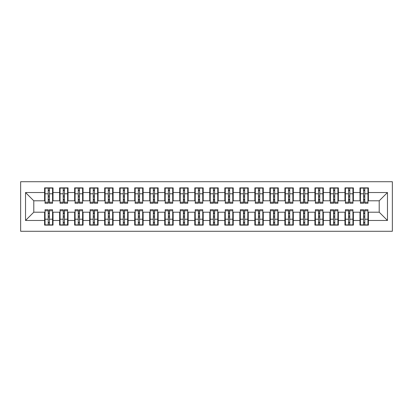 <?xml version="1.0" encoding="UTF-8"?>
<svg xmlns="http://www.w3.org/2000/svg" width="413" height="413" viewBox="0 0 413 413"><rect width="100%" height="100%" fill="white"/><g stroke="black" fill="none" stroke-linecap="round" stroke-linejoin="round"><path stroke-width="0.62" d="M20.65 231.28L392.35 231.28L392.35 181.72L20.65 181.72L20.65 231.28M363.59 196.965L364.793 196.965L363.59 196.965M364.793 216.035L363.59 216.035L364.793 216.035M348.572 196.965L349.775 196.965L348.572 196.965M349.775 216.035L348.572 216.035L349.775 216.035M333.554 196.965L334.757 196.965L333.554 196.965M334.757 216.035L333.554 216.035L334.757 216.035M318.537 196.965L319.739 196.965L318.537 196.965M319.739 216.035L318.537 216.035L319.739 216.035M303.519 196.965L304.717 196.965L303.519 196.965M304.717 216.035L303.519 216.035L304.717 216.035M288.501 196.965L289.699 196.965L288.501 196.965M289.699 216.035L288.501 216.035L289.699 216.035M273.483 196.965L274.681 196.965L273.483 196.965M274.681 216.035L273.483 216.035L274.681 216.035M258.461 196.965L259.663 196.965L258.461 196.965M259.663 216.035L258.461 216.035L259.663 216.035M243.443 196.965L244.646 196.965L243.443 196.965M244.646 216.035L243.443 216.035L244.646 216.035M228.425 196.965L229.628 196.965L228.425 196.965M229.628 216.035L228.425 216.035L229.628 216.035M213.407 196.965L214.61 196.965L213.407 196.965M214.61 216.035L213.407 216.035L214.61 216.035M198.39 196.965L199.593 196.965L198.39 196.965M199.593 216.035L198.39 216.035L199.593 216.035M183.372 196.965L184.575 196.965L183.372 196.965M184.575 216.035L183.372 216.035L184.575 216.035M168.354 196.965L169.557 196.965L168.354 196.965M169.557 216.035L168.354 216.035L169.557 216.035M153.337 196.965L154.539 196.965L153.337 196.965M154.539 216.035L153.337 216.035L154.539 216.035M138.319 196.965L139.517 196.965L138.319 196.965M139.517 216.035L138.319 216.035L139.517 216.035M123.301 196.965L124.499 196.965L123.301 196.965M124.499 216.035L123.301 216.035L124.499 216.035M108.283 196.965L109.481 196.965L108.283 196.965M109.481 216.035L108.283 216.035L109.481 216.035M93.261 196.965L94.463 196.965L93.261 196.965M94.463 216.035L93.261 216.035L94.463 216.035M78.243 196.965L79.446 196.965L78.243 196.965M79.446 216.035L78.243 216.035L79.446 216.035M63.225 196.965L64.428 196.965L63.225 196.965M64.428 216.035L63.225 216.035L64.428 216.035M45.053 200.795L33.789 200.795L25.529 192.535L25.529 220.465L44.604 220.465L44.604 225.121L53.014 225.121L53.014 220.465L59.622 220.465L59.622 225.121L68.031 225.121L68.031 220.465L74.639 220.465L74.639 225.121L83.049 225.121L83.049 220.465L89.657 220.465L89.657 225.121L98.067 225.121L98.067 220.465L104.675 220.465L104.675 225.121L113.085 225.121L113.085 220.465L119.693 220.465L119.693 225.121L128.107 225.121L128.107 220.465L134.715 220.465L134.715 225.121L143.125 225.121L143.125 220.465L149.733 220.465L149.733 225.121L158.143 225.121L158.143 220.465L164.751 220.465L164.751 225.121L173.161 225.121L173.161 220.465L179.769 220.465L179.769 225.121L188.178 225.121L188.178 220.465L194.786 220.465L194.786 225.121L203.196 225.121L203.196 220.465L209.804 220.465L209.804 225.121L218.214 225.121L218.214 220.465L224.822 220.465L224.822 225.121L233.231 225.121L233.231 220.465L239.839 220.465L239.839 225.121L248.249 225.121L248.249 220.465L254.857 220.465L254.857 225.121L263.267 225.121L263.267 220.465L269.875 220.465L269.875 225.121L278.285 225.121L278.285 220.465L284.893 220.465L284.893 225.121L293.307 225.121L293.307 220.465L299.915 220.465L299.915 225.121L308.325 225.121L308.325 220.465L314.933 220.465L314.933 225.121L323.343 225.121L323.343 220.465L329.951 220.465L329.951 225.121L338.361 225.121L338.361 220.465L344.969 220.465L344.969 225.121L353.378 225.121L353.378 220.465L359.986 220.465L359.986 225.121L368.396 225.121L368.396 212.205L379.211 212.205L379.211 200.795L367.947 200.795M25.529 192.535L44.604 192.535L44.604 200.795M379.211 200.795L387.471 192.535L368.396 192.535L368.396 187.879L359.986 187.879L359.986 192.535L353.378 192.535L353.378 187.879L344.969 187.879L344.969 192.535L338.361 192.535L338.361 187.879L329.951 187.879L329.951 192.535L323.343 192.535L323.343 187.879L314.933 187.879L314.933 192.535L308.325 192.535L308.325 187.879L299.915 187.879L299.915 192.535L293.307 192.535L293.307 187.879L284.893 187.879L284.893 192.535L278.285 192.535L278.285 187.879L269.875 187.879L269.875 192.535L263.267 192.535L263.267 187.879L254.857 187.879L254.857 192.535L248.249 192.535L248.249 187.879L239.839 187.879L239.839 192.535L233.231 192.535L233.231 187.879L224.822 187.879L224.822 192.535L218.214 192.535L218.214 187.879L209.804 187.879L209.804 192.535L203.196 192.535L203.196 187.879L194.786 187.879L194.786 192.535L188.178 192.535L188.178 187.879L179.769 187.879L179.769 192.535L173.161 192.535L173.161 187.879L164.751 187.879L164.751 192.535L158.143 192.535L158.143 187.879L149.733 187.879L149.733 192.535L143.125 192.535L143.125 187.879L134.715 187.879L134.715 192.535L128.107 192.535L128.107 187.879L119.693 187.879L119.693 192.535L113.085 192.535L113.085 187.879L104.675 187.879L104.675 192.535L98.067 192.535L98.067 187.879L89.657 187.879L89.657 192.535L83.049 192.535L83.049 187.879L74.639 187.879L74.639 192.535L68.031 192.535L68.031 187.879L59.622 187.879L59.622 192.535L53.014 192.535L53.014 187.879L44.604 187.879L44.604 192.535M387.471 192.535L387.471 220.465L368.396 220.465M353.378 220.465L353.378 212.205L360.435 212.205M359.986 220.465L359.986 212.205M368.396 192.535L368.396 200.795M338.361 220.465L338.361 212.205L345.418 212.205M344.969 220.465L344.969 212.205M359.986 192.535L359.986 200.795L352.929 200.795M353.378 192.535L353.378 200.795M323.343 220.465L323.343 212.205L330.4 212.205M329.951 220.465L329.951 212.205M344.969 192.535L344.969 200.795L337.911 200.795M338.361 192.535L338.361 200.795M308.325 220.465L308.325 212.205L315.382 212.205M314.933 220.465L314.933 212.205M329.951 192.535L329.951 200.795L322.889 200.795M323.343 192.535L323.343 200.795M293.307 220.465L293.307 212.205L300.365 212.205M299.915 220.465L299.915 212.205M314.933 192.535L314.933 200.795L307.871 200.795M308.325 192.535L308.325 200.795M278.285 220.465L278.285 212.205L285.347 212.205M284.893 220.465L284.893 212.205M299.915 192.535L299.915 200.795L292.853 200.795M293.307 192.535L293.307 200.795M263.267 220.465L263.267 212.205L270.329 212.205M269.875 220.465L269.875 212.205M284.893 192.535L284.893 200.795L277.835 200.795M278.285 192.535L278.285 200.795M248.249 220.465L248.249 212.205L255.311 212.205M254.857 220.465L254.857 212.205M269.875 192.535L269.875 200.795L262.818 200.795M263.267 192.535L263.267 200.795M233.231 220.465L233.231 212.205L240.289 212.205M239.839 220.465L239.839 212.205M254.857 192.535L254.857 200.795L247.8 200.795M248.249 192.535L248.249 200.795M218.214 220.465L218.214 212.205L225.271 212.205M224.822 220.465L224.822 212.205M239.839 192.535L239.839 200.795L232.782 200.795M233.231 192.535L233.231 200.795M203.196 220.465L203.196 212.205L210.253 212.205M209.804 220.465L209.804 212.205M224.822 192.535L224.822 200.795L217.765 200.795M218.214 192.535L218.214 200.795M188.178 220.465L188.178 212.205L195.235 212.205M194.786 220.465L194.786 212.205M209.804 192.535L209.804 200.795L202.747 200.795M203.196 192.535L203.196 200.795M173.161 220.465L173.161 212.205L180.218 212.205M179.769 220.465L179.769 212.205M194.786 192.535L194.786 200.795L187.729 200.795M188.178 192.535L188.178 200.795M158.143 220.465L158.143 212.205L165.2 212.205M164.751 220.465L164.751 212.205M179.769 192.535L179.769 200.795L172.711 200.795M173.161 192.535L173.161 200.795M143.125 220.465L143.125 212.205L150.182 212.205M149.733 220.465L149.733 212.205M164.751 192.535L164.751 200.795L157.689 200.795M158.143 192.535L158.143 200.795M128.107 220.465L128.107 212.205L135.165 212.205M134.715 220.465L134.715 212.205M149.733 192.535L149.733 200.795L142.671 200.795M143.125 192.535L143.125 200.795M113.085 220.465L113.085 212.205L120.147 212.205M119.693 220.465L119.693 212.205M134.715 192.535L134.715 200.795L127.653 200.795M128.107 192.535L128.107 200.795M98.067 220.465L98.067 212.205L105.129 212.205M104.675 220.465L104.675 212.205M119.693 192.535L119.693 200.795L112.635 200.795M113.085 192.535L113.085 200.795M83.049 220.465L83.049 212.205L90.111 212.205M89.657 220.465L89.657 212.205M104.675 192.535L104.675 200.795L97.618 200.795M98.067 192.535L98.067 200.795M68.031 220.465L68.031 212.205L75.089 212.205M74.639 220.465L74.639 212.205M89.657 192.535L89.657 200.795L82.6 200.795M83.049 192.535L83.049 200.795M53.014 220.465L53.014 212.205L60.071 212.205M59.622 220.465L59.622 212.205M74.639 192.535L74.639 200.795L67.582 200.795M68.031 192.535L68.031 200.795M48.207 196.965L49.41 196.965L48.207 196.965M49.41 216.035L48.207 216.035L49.41 216.035M25.529 220.465L33.789 212.205L45.053 212.205M44.604 220.465L44.604 212.205M59.622 192.535L59.622 200.795L52.565 200.795M53.014 192.535L53.014 200.795M33.789 200.795L33.789 212.205M360.435 200.795L359.986 200.795M345.418 200.795L344.969 200.795M330.4 200.795L329.951 200.795M315.382 200.795L314.933 200.795M300.365 200.795L299.915 200.795M285.347 200.795L284.893 200.795M270.329 200.795L269.875 200.795M255.311 200.795L254.857 200.795M240.289 200.795L239.839 200.795M225.271 200.795L224.822 200.795M210.253 200.795L209.804 200.795M195.235 200.795L194.786 200.795M180.218 200.795L179.769 200.795M165.2 200.795L164.751 200.795M150.182 200.795L149.733 200.795M135.165 200.795L134.715 200.795M120.147 200.795L119.693 200.795M105.129 200.795L104.675 200.795M90.111 200.795L89.657 200.795M75.089 200.795L74.639 200.795M60.071 200.795L59.622 200.795M52.565 212.205L53.014 212.205M67.582 212.205L68.031 212.205M82.6 212.205L83.049 212.205M97.618 212.205L98.067 212.205M112.635 212.205L113.085 212.205M127.653 212.205L128.107 212.205M142.671 212.205L143.125 212.205M157.689 212.205L158.143 212.205M172.711 212.205L173.161 212.205M187.729 212.205L188.178 212.205M202.747 212.205L203.196 212.205M217.765 212.205L218.214 212.205M232.782 212.205L233.231 212.205M247.8 212.205L248.249 212.205M262.818 212.205L263.267 212.205M277.835 212.205L278.285 212.205M292.853 212.205L293.307 212.205M307.871 212.205L308.325 212.205M322.889 212.205L323.343 212.205M337.911 212.205L338.361 212.205M352.929 212.205L353.378 212.205M367.947 212.205L368.396 212.205M387.471 220.465L379.211 212.205M45.053 188.029L52.565 188.029L45.053 188.029L45.053 203.273L48.207 203.273L48.207 188.085L52.565 188.106L52.565 203.273L49.41 203.273L49.41 188.106M48.207 190.037L49.41 190.037M48.207 202.009L49.41 202.009M49.41 200.124L48.207 200.124M48.207 199.386L49.41 199.386M53.014 195.013L52.565 195.013M53.014 196.965L52.565 196.965M45.053 195.013L44.604 195.013M45.053 196.965L44.604 196.965M52.565 224.971L45.053 224.971L52.565 224.971L52.565 209.727L49.41 209.727L49.41 224.915L45.053 224.894L45.053 209.727L48.207 209.727L48.207 224.894M49.41 222.963L48.207 222.963M49.41 210.991L48.207 210.991M48.207 212.876L49.41 212.876M49.41 213.614L48.207 213.614M44.604 217.987L45.053 217.987M44.604 216.035L45.053 216.035M52.565 217.987L53.014 217.987M52.565 216.035L53.014 216.035M60.071 188.029L67.582 188.029L60.071 188.029L60.071 203.273L63.225 203.273L63.225 188.085L67.582 188.106L67.582 203.273L64.428 203.273L64.428 188.106M63.225 190.037L64.428 190.037M63.225 202.009L64.428 202.009M64.428 200.124L63.225 200.124M63.225 199.386L64.428 199.386M68.031 195.013L67.582 195.013M68.031 196.965L67.582 196.965M60.071 195.013L59.622 195.013M60.071 196.965L59.622 196.965M75.089 188.029L82.6 188.029L75.089 188.029L75.089 203.273L78.243 203.273L78.243 188.085L82.6 188.106L82.6 203.273L79.446 203.273L79.446 188.106M78.243 190.037L79.446 190.037M78.243 202.009L79.446 202.009M79.446 200.124L78.243 200.124M78.243 199.386L79.446 199.386M83.049 195.013L82.6 195.013M83.049 196.965L82.6 196.965M75.089 195.013L74.639 195.013M75.089 196.965L74.639 196.965M90.111 188.029L97.618 188.029L90.111 188.029L90.111 203.273L93.261 203.273L93.261 188.085L97.618 188.106L97.618 203.273L94.463 203.273L94.463 188.106M93.261 190.037L94.463 190.037M93.261 202.009L94.463 202.009M94.463 200.124L93.261 200.124M93.261 199.386L94.463 199.386M98.067 195.013L97.618 195.013M98.067 196.965L97.618 196.965M90.111 195.013L89.657 195.013M90.111 196.965L89.657 196.965M105.129 188.029L112.635 188.029L105.129 188.029L105.129 203.273L108.283 203.273L108.283 188.085L112.635 188.106L112.635 203.273L109.481 203.273L109.481 188.106M108.283 190.037L109.481 190.037M108.283 202.009L109.481 202.009M109.481 200.124L108.283 200.124M108.283 199.386L109.481 199.386M113.085 195.013L112.635 195.013M113.085 196.965L112.635 196.965M105.129 195.013L104.675 195.013M105.129 196.965L104.675 196.965M67.582 224.971L60.071 224.971L67.582 224.971L67.582 209.727L64.428 209.727L64.428 224.915L60.071 224.894L60.071 209.727L63.225 209.727L63.225 224.894M64.428 222.963L63.225 222.963M64.428 210.991L63.225 210.991M63.225 212.876L64.428 212.876M64.428 213.614L63.225 213.614M59.622 217.987L60.071 217.987M59.622 216.035L60.071 216.035M67.582 217.987L68.031 217.987M67.582 216.035L68.031 216.035M82.6 224.971L75.089 224.971L82.6 224.971L82.6 209.727L79.446 209.727L79.446 224.915L75.089 224.894L75.089 209.727L78.243 209.727L78.243 224.894M79.446 222.963L78.243 222.963M79.446 210.991L78.243 210.991M78.243 212.876L79.446 212.876M79.446 213.614L78.243 213.614M74.639 217.987L75.089 217.987M74.639 216.035L75.089 216.035M82.6 217.987L83.049 217.987M82.6 216.035L83.049 216.035M97.618 224.971L90.111 224.971L97.618 224.971L97.618 209.727L94.463 209.727L94.463 224.915L90.111 224.894L90.111 209.727L93.261 209.727L93.261 224.894M94.463 222.963L93.261 222.963M94.463 210.991L93.261 210.991M93.261 212.876L94.463 212.876M94.463 213.614L93.261 213.614M89.657 217.987L90.111 217.987M89.657 216.035L90.111 216.035M97.618 217.987L98.067 217.987M97.618 216.035L98.067 216.035M112.635 224.971L105.129 224.971L112.635 224.971L112.635 209.727L109.481 209.727L109.481 224.915L105.129 224.894L105.129 209.727L108.283 209.727L108.283 224.894M109.481 222.963L108.283 222.963M109.481 210.991L108.283 210.991M108.283 212.876L109.481 212.876M109.481 213.614L108.283 213.614M104.675 217.987L105.129 217.987M104.675 216.035L105.129 216.035M112.635 217.987L113.085 217.987M112.635 216.035L113.085 216.035M120.147 188.029L127.653 188.029L120.147 188.029L120.147 203.273L123.301 203.273L123.301 188.085L127.653 188.106L127.653 203.273L124.499 203.273L124.499 188.106M123.301 190.037L124.499 190.037M123.301 202.009L124.499 202.009M124.499 200.124L123.301 200.124M123.301 199.386L124.499 199.386M128.107 195.013L127.653 195.013M128.107 196.965L127.653 196.965M120.147 195.013L119.693 195.013M120.147 196.965L119.693 196.965M127.653 224.971L120.147 224.971L127.653 224.971L127.653 209.727L124.499 209.727L124.499 224.915L120.147 224.894L120.147 209.727L123.301 209.727L123.301 224.894M124.499 222.963L123.301 222.963M124.499 210.991L123.301 210.991M123.301 212.876L124.499 212.876M124.499 213.614L123.301 213.614M119.693 217.987L120.147 217.987M119.693 216.035L120.147 216.035M127.653 217.987L128.107 217.987M127.653 216.035L128.107 216.035M135.165 188.029L142.671 188.029L135.165 188.029L135.165 203.273L138.319 203.273L138.319 188.085L142.671 188.106L142.671 203.273L139.517 203.273L139.517 188.106M138.319 190.037L139.517 190.037M138.319 202.009L139.517 202.009M139.517 200.124L138.319 200.124M138.319 199.386L139.517 199.386M143.125 195.013L142.671 195.013M143.125 196.965L142.671 196.965M135.165 195.013L134.715 195.013M135.165 196.965L134.715 196.965M142.671 224.971L135.165 224.971L142.671 224.971L142.671 209.727L139.517 209.727L139.517 224.915L135.165 224.894L135.165 209.727L138.319 209.727L138.319 224.894M139.517 222.963L138.319 222.963M139.517 210.991L138.319 210.991M138.319 212.876L139.517 212.876M139.517 213.614L138.319 213.614M134.715 217.987L135.165 217.987M134.715 216.035L135.165 216.035M142.671 217.987L143.125 217.987M142.671 216.035L143.125 216.035M150.182 188.029L157.689 188.029L150.182 188.029L150.182 203.273L153.337 203.273L153.337 188.085L157.689 188.106L157.689 203.273L154.539 203.273L154.539 188.106M153.337 190.037L154.539 190.037M153.337 202.009L154.539 202.009M154.539 200.124L153.337 200.124M153.337 199.386L154.539 199.386M158.143 195.013L157.689 195.013M158.143 196.965L157.689 196.965M150.182 195.013L149.733 195.013M150.182 196.965L149.733 196.965M157.689 224.971L150.182 224.971L157.689 224.971L157.689 209.727L154.539 209.727L154.539 224.915L150.182 224.894L150.182 209.727L153.337 209.727L153.337 224.894M154.539 222.963L153.337 222.963M154.539 210.991L153.337 210.991M153.337 212.876L154.539 212.876M154.539 213.614L153.337 213.614M149.733 217.987L150.182 217.987M149.733 216.035L150.182 216.035M157.689 217.987L158.143 217.987M157.689 216.035L158.143 216.035M165.2 188.029L172.711 188.029L165.2 188.029L165.2 203.273L168.354 203.273L168.354 188.085L172.711 188.106L172.711 203.273L169.557 203.273L169.557 188.106M168.354 190.037L169.557 190.037M168.354 202.009L169.557 202.009M169.557 200.124L168.354 200.124M168.354 199.386L169.557 199.386M173.161 195.013L172.711 195.013M173.161 196.965L172.711 196.965M165.2 195.013L164.751 195.013M165.2 196.965L164.751 196.965M172.711 224.971L165.2 224.971L172.711 224.971L172.711 209.727L169.557 209.727L169.557 224.915L165.2 224.894L165.2 209.727L168.354 209.727L168.354 224.894M169.557 222.963L168.354 222.963M169.557 210.991L168.354 210.991M168.354 212.876L169.557 212.876M169.557 213.614L168.354 213.614M164.751 217.987L165.2 217.987M164.751 216.035L165.2 216.035M172.711 217.987L173.161 217.987M172.711 216.035L173.161 216.035M180.218 188.029L187.729 188.029L180.218 188.029L180.218 203.273L183.372 203.273L183.372 188.085L187.729 188.106L187.729 203.273L184.575 203.273L184.575 188.106M183.372 190.037L184.575 190.037M183.372 202.009L184.575 202.009M184.575 200.124L183.372 200.124M183.372 199.386L184.575 199.386M188.178 195.013L187.729 195.013M188.178 196.965L187.729 196.965M180.218 195.013L179.769 195.013M180.218 196.965L179.769 196.965M187.729 224.971L180.218 224.971L187.729 224.971L187.729 209.727L184.575 209.727L184.575 224.915L180.218 224.894L180.218 209.727L183.372 209.727L183.372 224.894M184.575 222.963L183.372 222.963M184.575 210.991L183.372 210.991M183.372 212.876L184.575 212.876M184.575 213.614L183.372 213.614M179.769 217.987L180.218 217.987M179.769 216.035L180.218 216.035M187.729 217.987L188.178 217.987M187.729 216.035L188.178 216.035M195.235 188.029L202.747 188.029L195.235 188.029L195.235 203.273L198.39 203.273L198.39 188.085L202.747 188.106L202.747 203.273L199.593 203.273L199.593 188.106M198.39 190.037L199.593 190.037M198.39 202.009L199.593 202.009M199.593 200.124L198.39 200.124M198.39 199.386L199.593 199.386M203.196 195.013L202.747 195.013M203.196 196.965L202.747 196.965M195.235 195.013L194.786 195.013M195.235 196.965L194.786 196.965M202.747 224.971L195.235 224.971L202.747 224.971L202.747 209.727L199.593 209.727L199.593 224.915L195.235 224.894L195.235 209.727L198.39 209.727L198.39 224.894M199.593 222.963L198.39 222.963M199.593 210.991L198.39 210.991M198.39 212.876L199.593 212.876M199.593 213.614L198.39 213.614M194.786 217.987L195.235 217.987M194.786 216.035L195.235 216.035M202.747 217.987L203.196 217.987M202.747 216.035L203.196 216.035M210.253 188.029L217.765 188.029L210.253 188.029L210.253 203.273L213.407 203.273L213.407 188.085L217.765 188.106L217.765 203.273L214.61 203.273L214.61 188.106M213.407 190.037L214.61 190.037M213.407 202.009L214.61 202.009M214.61 200.124L213.407 200.124M213.407 199.386L214.61 199.386M218.214 195.013L217.765 195.013M218.214 196.965L217.765 196.965M210.253 195.013L209.804 195.013M210.253 196.965L209.804 196.965M217.765 224.971L210.253 224.971L217.765 224.971L217.765 209.727L214.61 209.727L214.61 224.915L210.253 224.894L210.253 209.727L213.407 209.727L213.407 224.894M214.61 222.963L213.407 222.963M214.61 210.991L213.407 210.991M213.407 212.876L214.61 212.876M214.61 213.614L213.407 213.614M209.804 217.987L210.253 217.987M209.804 216.035L210.253 216.035M217.765 217.987L218.214 217.987M217.765 216.035L218.214 216.035M225.271 188.029L232.782 188.029L225.271 188.029L225.271 203.273L228.425 203.273L228.425 188.085L232.782 188.106L232.782 203.273L229.628 203.273L229.628 188.106M228.425 190.037L229.628 190.037M228.425 202.009L229.628 202.009M229.628 200.124L228.425 200.124M228.425 199.386L229.628 199.386M233.231 195.013L232.782 195.013M233.231 196.965L232.782 196.965M225.271 195.013L224.822 195.013M225.271 196.965L224.822 196.965M232.782 224.971L225.271 224.971L232.782 224.971L232.782 209.727L229.628 209.727L229.628 224.915L225.271 224.894L225.271 209.727L228.425 209.727L228.425 224.894M229.628 222.963L228.425 222.963M229.628 210.991L228.425 210.991M228.425 212.876L229.628 212.876M229.628 213.614L228.425 213.614M224.822 217.987L225.271 217.987M224.822 216.035L225.271 216.035M232.782 217.987L233.231 217.987M232.782 216.035L233.231 216.035M240.289 188.029L247.8 188.029L240.289 188.029L240.289 203.273L243.443 203.273L243.443 188.085L247.8 188.106L247.8 203.273L244.646 203.273L244.646 188.106M243.443 190.037L244.646 190.037M243.443 202.009L244.646 202.009M244.646 200.124L243.443 200.124M243.443 199.386L244.646 199.386M248.249 195.013L247.8 195.013M248.249 196.965L247.8 196.965M240.289 195.013L239.839 195.013M240.289 196.965L239.839 196.965M247.8 224.971L240.289 224.971L247.8 224.971L247.8 209.727L244.646 209.727L244.646 224.915L240.289 224.894L240.289 209.727L243.443 209.727L243.443 224.894M244.646 222.963L243.443 222.963M244.646 210.991L243.443 210.991M243.443 212.876L244.646 212.876M244.646 213.614L243.443 213.614M239.839 217.987L240.289 217.987M239.839 216.035L240.289 216.035M247.8 217.987L248.249 217.987M247.8 216.035L248.249 216.035M255.311 188.029L262.818 188.029L255.311 188.029L255.311 203.273L258.461 203.273L258.461 188.085L262.818 188.106L262.818 203.273L259.663 203.273L259.663 188.106M258.461 190.037L259.663 190.037M258.461 202.009L259.663 202.009M259.663 200.124L258.461 200.124M258.461 199.386L259.663 199.386M263.267 195.013L262.818 195.013M263.267 196.965L262.818 196.965M255.311 195.013L254.857 195.013M255.311 196.965L254.857 196.965M262.818 224.971L255.311 224.971L262.818 224.971L262.818 209.727L259.663 209.727L259.663 224.915L255.311 224.894L255.311 209.727L258.461 209.727L258.461 224.894M259.663 222.963L258.461 222.963M259.663 210.991L258.461 210.991M258.461 212.876L259.663 212.876M259.663 213.614L258.461 213.614M254.857 217.987L255.311 217.987M254.857 216.035L255.311 216.035M262.818 217.987L263.267 217.987M262.818 216.035L263.267 216.035M270.329 188.029L277.835 188.029L270.329 188.029L270.329 203.273L273.483 203.273L273.483 188.085L277.835 188.106L277.835 203.273L274.681 203.273L274.681 188.106M273.483 190.037L274.681 190.037M273.483 202.009L274.681 202.009M274.681 200.124L273.483 200.124M273.483 199.386L274.681 199.386M278.285 195.013L277.835 195.013M278.285 196.965L277.835 196.965M270.329 195.013L269.875 195.013M270.329 196.965L269.875 196.965M277.835 224.971L270.329 224.971L277.835 224.971L277.835 209.727L274.681 209.727L274.681 224.915L270.329 224.894L270.329 209.727L273.483 209.727L273.483 224.894M274.681 222.963L273.483 222.963M274.681 210.991L273.483 210.991M273.483 212.876L274.681 212.876M274.681 213.614L273.483 213.614M269.875 217.987L270.329 217.987M269.875 216.035L270.329 216.035M277.835 217.987L278.285 217.987M277.835 216.035L278.285 216.035M285.347 188.029L292.853 188.029L285.347 188.029L285.347 203.273L288.501 203.273L288.501 188.085L292.853 188.106L292.853 203.273L289.699 203.273L289.699 188.106M288.501 190.037L289.699 190.037M288.501 202.009L289.699 202.009M289.699 200.124L288.501 200.124M288.501 199.386L289.699 199.386M293.307 195.013L292.853 195.013M293.307 196.965L292.853 196.965M285.347 195.013L284.893 195.013M285.347 196.965L284.893 196.965M292.853 224.971L285.347 224.971L292.853 224.971L292.853 209.727L289.699 209.727L289.699 224.915L285.347 224.894L285.347 209.727L288.501 209.727L288.501 224.894M289.699 222.963L288.501 222.963M289.699 210.991L288.501 210.991M288.501 212.876L289.699 212.876M289.699 213.614L288.501 213.614M284.893 217.987L285.347 217.987M284.893 216.035L285.347 216.035M292.853 217.987L293.307 217.987M292.853 216.035L293.307 216.035M300.365 188.029L307.871 188.029L300.365 188.029L300.365 203.273L303.519 203.273L303.519 188.085L307.871 188.106L307.871 203.273L304.717 203.273L304.717 188.106M303.519 190.037L304.717 190.037M303.519 202.009L304.717 202.009M304.717 200.124L303.519 200.124M303.519 199.386L304.717 199.386M308.325 195.013L307.871 195.013M308.325 196.965L307.871 196.965M300.365 195.013L299.915 195.013M300.365 196.965L299.915 196.965M307.871 224.971L300.365 224.971L307.871 224.971L307.871 209.727L304.717 209.727L304.717 224.915L300.365 224.894L300.365 209.727L303.519 209.727L303.519 224.894M304.717 222.963L303.519 222.963M304.717 210.991L303.519 210.991M303.519 212.876L304.717 212.876M304.717 213.614L303.519 213.614M299.915 217.987L300.365 217.987M299.915 216.035L300.365 216.035M307.871 217.987L308.325 217.987M307.871 216.035L308.325 216.035M315.382 188.029L322.889 188.029L315.382 188.029L315.382 203.273L318.537 203.273L318.537 188.085L322.889 188.106L322.889 203.273L319.739 203.273L319.739 188.106M318.537 190.037L319.739 190.037M318.537 202.009L319.739 202.009M319.739 200.124L318.537 200.124M318.537 199.386L319.739 199.386M323.343 195.013L322.889 195.013M323.343 196.965L322.889 196.965M315.382 195.013L314.933 195.013M315.382 196.965L314.933 196.965M322.889 224.971L315.382 224.971L322.889 224.971L322.889 209.727L319.739 209.727L319.739 224.915L315.382 224.894L315.382 209.727L318.537 209.727L318.537 224.894M319.739 222.963L318.537 222.963M319.739 210.991L318.537 210.991M318.537 212.876L319.739 212.876M319.739 213.614L318.537 213.614M314.933 217.987L315.382 217.987M314.933 216.035L315.382 216.035M322.889 217.987L323.343 217.987M322.889 216.035L323.343 216.035M330.4 188.029L337.911 188.029L330.4 188.029L330.4 203.273L333.554 203.273L333.554 188.085L337.911 188.106L337.911 203.273L334.757 203.273L334.757 188.106M333.554 190.037L334.757 190.037M333.554 202.009L334.757 202.009M334.757 200.124L333.554 200.124M333.554 199.386L334.757 199.386M338.361 195.013L337.911 195.013M338.361 196.965L337.911 196.965M330.4 195.013L329.951 195.013M330.4 196.965L329.951 196.965M337.911 224.971L330.4 224.971L337.911 224.971L337.911 209.727L334.757 209.727L334.757 224.915L330.4 224.894L330.4 209.727L333.554 209.727L333.554 224.894M334.757 222.963L333.554 222.963M334.757 210.991L333.554 210.991M333.554 212.876L334.757 212.876M334.757 213.614L333.554 213.614M329.951 217.987L330.4 217.987M329.951 216.035L330.4 216.035M337.911 217.987L338.361 217.987M337.911 216.035L338.361 216.035M345.418 188.029L352.929 188.029L345.418 188.029L345.418 203.273L348.572 203.273L348.572 188.085L352.929 188.106L352.929 203.273L349.775 203.273L349.775 188.106M348.572 190.037L349.775 190.037M348.572 202.009L349.775 202.009M349.775 200.124L348.572 200.124M348.572 199.386L349.775 199.386M353.378 195.013L352.929 195.013M353.378 196.965L352.929 196.965M345.418 195.013L344.969 195.013M345.418 196.965L344.969 196.965M352.929 224.971L345.418 224.971L352.929 224.971L352.929 209.727L349.775 209.727L349.775 224.915L345.418 224.894L345.418 209.727L348.572 209.727L348.572 224.894M349.775 222.963L348.572 222.963M349.775 210.991L348.572 210.991M348.572 212.876L349.775 212.876M349.775 213.614L348.572 213.614M344.969 217.987L345.418 217.987M344.969 216.035L345.418 216.035M352.929 217.987L353.378 217.987M352.929 216.035L353.378 216.035M360.435 188.029L367.947 188.029L360.435 188.029L360.435 203.273L363.59 203.273L363.59 188.085L367.947 188.106L367.947 203.273L364.793 203.273L364.793 188.106M363.59 190.037L364.793 190.037M363.59 202.009L364.793 202.009M364.793 200.124L363.59 200.124M363.59 199.386L364.793 199.386M368.396 195.013L367.947 195.013M368.396 196.965L367.947 196.965M360.435 195.013L359.986 195.013M360.435 196.965L359.986 196.965M367.947 224.971L360.435 224.971L367.947 224.971L367.947 209.727L364.793 209.727L364.793 224.915L360.435 224.894L360.435 209.727L363.59 209.727L363.59 224.894M364.793 222.963L363.59 222.963M364.793 210.991L363.59 210.991M363.59 212.876L364.793 212.876M364.793 213.614L363.59 213.614M359.986 217.987L360.435 217.987M359.986 216.035L360.435 216.035M367.947 217.987L368.396 217.987M367.947 216.035L368.396 216.035M45.053 188.106L48.207 188.106M49.41 202.241L52.565 202.241M49.41 193.785L52.565 193.785M45.053 202.241L48.207 202.241M45.053 193.785L48.207 193.785M48.207 195.819L49.41 195.819M48.207 190.434L49.41 190.434M52.565 224.894L49.41 224.894M48.207 210.759L45.053 210.759M48.207 219.215L45.053 219.215M52.565 210.759L49.41 210.759M52.565 219.215L49.41 219.215M49.41 217.181L48.207 217.181M49.41 222.566L48.207 222.566M60.071 188.106L63.225 188.106M64.428 202.241L67.582 202.241M64.428 193.785L67.582 193.785M60.071 202.241L63.225 202.241M60.071 193.785L63.225 193.785M63.225 195.819L64.428 195.819M63.225 190.434L64.428 190.434M75.089 188.106L78.243 188.106M79.446 202.241L82.6 202.241M79.446 193.785L82.6 193.785M75.089 202.241L78.243 202.241M75.089 193.785L78.243 193.785M78.243 195.819L79.446 195.819M78.243 190.434L79.446 190.434M90.111 188.106L93.261 188.106M94.463 202.241L97.618 202.241M94.463 193.785L97.618 193.785M90.111 202.241L93.261 202.241M90.111 193.785L93.261 193.785M93.261 195.819L94.463 195.819M93.261 190.434L94.463 190.434M105.129 188.106L108.283 188.106M109.481 202.241L112.635 202.241M109.481 193.785L112.635 193.785M105.129 202.241L108.283 202.241M105.129 193.785L108.283 193.785M108.283 195.819L109.481 195.819M108.283 190.434L109.481 190.434M67.582 224.894L64.428 224.894M63.225 210.759L60.071 210.759M63.225 219.215L60.071 219.215M67.582 210.759L64.428 210.759M67.582 219.215L64.428 219.215M64.428 217.181L63.225 217.181M64.428 222.566L63.225 222.566M82.6 224.894L79.446 224.894M78.243 210.759L75.089 210.759M78.243 219.215L75.089 219.215M82.6 210.759L79.446 210.759M82.6 219.215L79.446 219.215M79.446 217.181L78.243 217.181M79.446 222.566L78.243 222.566M97.618 224.894L94.463 224.894M93.261 210.759L90.111 210.759M93.261 219.215L90.111 219.215M97.618 210.759L94.463 210.759M97.618 219.215L94.463 219.215M94.463 217.181L93.261 217.181M94.463 222.566L93.261 222.566M112.635 224.894L109.481 224.894M108.283 210.759L105.129 210.759M108.283 219.215L105.129 219.215M112.635 210.759L109.481 210.759M112.635 219.215L109.481 219.215M109.481 217.181L108.283 217.181M109.481 222.566L108.283 222.566M120.147 188.106L123.301 188.106M124.499 202.241L127.653 202.241M124.499 193.785L127.653 193.785M120.147 202.241L123.301 202.241M120.147 193.785L123.301 193.785M123.301 195.819L124.499 195.819M123.301 190.434L124.499 190.434M127.653 224.894L124.499 224.894M123.301 210.759L120.147 210.759M123.301 219.215L120.147 219.215M127.653 210.759L124.499 210.759M127.653 219.215L124.499 219.215M124.499 217.181L123.301 217.181M124.499 222.566L123.301 222.566M135.165 188.106L138.319 188.106M139.517 202.241L142.671 202.241M139.517 193.785L142.671 193.785M135.165 202.241L138.319 202.241M135.165 193.785L138.319 193.785M138.319 195.819L139.517 195.819M138.319 190.434L139.517 190.434M142.671 224.894L139.517 224.894M138.319 210.759L135.165 210.759M138.319 219.215L135.165 219.215M142.671 210.759L139.517 210.759M142.671 219.215L139.517 219.215M139.517 217.181L138.319 217.181M139.517 222.566L138.319 222.566M150.182 188.106L153.337 188.106M154.539 202.241L157.689 202.241M154.539 193.785L157.689 193.785M150.182 202.241L153.337 202.241M150.182 193.785L153.337 193.785M153.337 195.819L154.539 195.819M153.337 190.434L154.539 190.434M157.689 224.894L154.539 224.894M153.337 210.759L150.182 210.759M153.337 219.215L150.182 219.215M157.689 210.759L154.539 210.759M157.689 219.215L154.539 219.215M154.539 217.181L153.337 217.181M154.539 222.566L153.337 222.566M165.2 188.106L168.354 188.106M169.557 202.241L172.711 202.241M169.557 193.785L172.711 193.785M165.2 202.241L168.354 202.241M165.2 193.785L168.354 193.785M168.354 195.819L169.557 195.819M168.354 190.434L169.557 190.434M172.711 224.894L169.557 224.894M168.354 210.759L165.2 210.759M168.354 219.215L165.2 219.215M172.711 210.759L169.557 210.759M172.711 219.215L169.557 219.215M169.557 217.181L168.354 217.181M169.557 222.566L168.354 222.566M180.218 188.106L183.372 188.106M184.575 202.241L187.729 202.241M184.575 193.785L187.729 193.785M180.218 202.241L183.372 202.241M180.218 193.785L183.372 193.785M183.372 195.819L184.575 195.819M183.372 190.434L184.575 190.434M187.729 224.894L184.575 224.894M183.372 210.759L180.218 210.759M183.372 219.215L180.218 219.215M187.729 210.759L184.575 210.759M187.729 219.215L184.575 219.215M184.575 217.181L183.372 217.181M184.575 222.566L183.372 222.566M195.235 188.106L198.39 188.106M199.593 202.241L202.747 202.241M199.593 193.785L202.747 193.785M195.235 202.241L198.39 202.241M195.235 193.785L198.39 193.785M198.39 195.819L199.593 195.819M198.39 190.434L199.593 190.434M202.747 224.894L199.593 224.894M198.39 210.759L195.235 210.759M198.39 219.215L195.235 219.215M202.747 210.759L199.593 210.759M202.747 219.215L199.593 219.215M199.593 217.181L198.39 217.181M199.593 222.566L198.39 222.566M210.253 188.106L213.407 188.106M214.61 202.241L217.765 202.241M214.61 193.785L217.765 193.785M210.253 202.241L213.407 202.241M210.253 193.785L213.407 193.785M213.407 195.819L214.61 195.819M213.407 190.434L214.61 190.434M217.765 224.894L214.61 224.894M213.407 210.759L210.253 210.759M213.407 219.215L210.253 219.215M217.765 210.759L214.61 210.759M217.765 219.215L214.61 219.215M214.61 217.181L213.407 217.181M214.61 222.566L213.407 222.566M225.271 188.106L228.425 188.106M229.628 202.241L232.782 202.241M229.628 193.785L232.782 193.785M225.271 202.241L228.425 202.241M225.271 193.785L228.425 193.785M228.425 195.819L229.628 195.819M228.425 190.434L229.628 190.434M232.782 224.894L229.628 224.894M228.425 210.759L225.271 210.759M228.425 219.215L225.271 219.215M232.782 210.759L229.628 210.759M232.782 219.215L229.628 219.215M229.628 217.181L228.425 217.181M229.628 222.566L228.425 222.566M240.289 188.106L243.443 188.106M244.646 202.241L247.8 202.241M244.646 193.785L247.8 193.785M240.289 202.241L243.443 202.241M240.289 193.785L243.443 193.785M243.443 195.819L244.646 195.819M243.443 190.434L244.646 190.434M247.8 224.894L244.646 224.894M243.443 210.759L240.289 210.759M243.443 219.215L240.289 219.215M247.8 210.759L244.646 210.759M247.8 219.215L244.646 219.215M244.646 217.181L243.443 217.181M244.646 222.566L243.443 222.566M255.311 188.106L258.461 188.106M259.663 202.241L262.818 202.241M259.663 193.785L262.818 193.785M255.311 202.241L258.461 202.241M255.311 193.785L258.461 193.785M258.461 195.819L259.663 195.819M258.461 190.434L259.663 190.434M262.818 224.894L259.663 224.894M258.461 210.759L255.311 210.759M258.461 219.215L255.311 219.215M262.818 210.759L259.663 210.759M262.818 219.215L259.663 219.215M259.663 217.181L258.461 217.181M259.663 222.566L258.461 222.566M270.329 188.106L273.483 188.106M274.681 202.241L277.835 202.241M274.681 193.785L277.835 193.785M270.329 202.241L273.483 202.241M270.329 193.785L273.483 193.785M273.483 195.819L274.681 195.819M273.483 190.434L274.681 190.434M277.835 224.894L274.681 224.894M273.483 210.759L270.329 210.759M273.483 219.215L270.329 219.215M277.835 210.759L274.681 210.759M277.835 219.215L274.681 219.215M274.681 217.181L273.483 217.181M274.681 222.566L273.483 222.566M285.347 188.106L288.501 188.106M289.699 202.241L292.853 202.241M289.699 193.785L292.853 193.785M285.347 202.241L288.501 202.241M285.347 193.785L288.501 193.785M288.501 195.819L289.699 195.819M288.501 190.434L289.699 190.434M292.853 224.894L289.699 224.894M288.501 210.759L285.347 210.759M288.501 219.215L285.347 219.215M292.853 210.759L289.699 210.759M292.853 219.215L289.699 219.215M289.699 217.181L288.501 217.181M289.699 222.566L288.501 222.566M300.365 188.106L303.519 188.106M304.717 202.241L307.871 202.241M304.717 193.785L307.871 193.785M300.365 202.241L303.519 202.241M300.365 193.785L303.519 193.785M303.519 195.819L304.717 195.819M303.519 190.434L304.717 190.434M307.871 224.894L304.717 224.894M303.519 210.759L300.365 210.759M303.519 219.215L300.365 219.215M307.871 210.759L304.717 210.759M307.871 219.215L304.717 219.215M304.717 217.181L303.519 217.181M304.717 222.566L303.519 222.566M315.382 188.106L318.537 188.106M319.739 202.241L322.889 202.241M319.739 193.785L322.889 193.785M315.382 202.241L318.537 202.241M315.382 193.785L318.537 193.785M318.537 195.819L319.739 195.819M318.537 190.434L319.739 190.434M322.889 224.894L319.739 224.894M318.537 210.759L315.382 210.759M318.537 219.215L315.382 219.215M322.889 210.759L319.739 210.759M322.889 219.215L319.739 219.215M319.739 217.181L318.537 217.181M319.739 222.566L318.537 222.566M330.4 188.106L333.554 188.106M334.757 202.241L337.911 202.241M334.757 193.785L337.911 193.785M330.4 202.241L333.554 202.241M330.4 193.785L333.554 193.785M333.554 195.819L334.757 195.819M333.554 190.434L334.757 190.434M337.911 224.894L334.757 224.894M333.554 210.759L330.4 210.759M333.554 219.215L330.4 219.215M337.911 210.759L334.757 210.759M337.911 219.215L334.757 219.215M334.757 217.181L333.554 217.181M334.757 222.566L333.554 222.566M345.418 188.106L348.572 188.106M349.775 202.241L352.929 202.241M349.775 193.785L352.929 193.785M345.418 202.241L348.572 202.241M345.418 193.785L348.572 193.785M348.572 195.819L349.775 195.819M348.572 190.434L349.775 190.434M352.929 224.894L349.775 224.894M348.572 210.759L345.418 210.759M348.572 219.215L345.418 219.215M352.929 210.759L349.775 210.759M352.929 219.215L349.775 219.215M349.775 217.181L348.572 217.181M349.775 222.566L348.572 222.566M360.435 188.106L363.59 188.106M364.793 202.241L367.947 202.241M364.793 193.785L367.947 193.785M360.435 202.241L363.59 202.241M360.435 193.785L363.59 193.785M363.59 195.819L364.793 195.819M363.59 190.434L364.793 190.434M367.947 224.894L364.793 224.894M363.59 210.759L360.435 210.759M363.59 219.215L360.435 219.215M367.947 210.759L364.793 210.759M367.947 219.215L364.793 219.215M364.793 217.181L363.59 217.181M364.793 222.566L363.59 222.566"/></g></svg>
